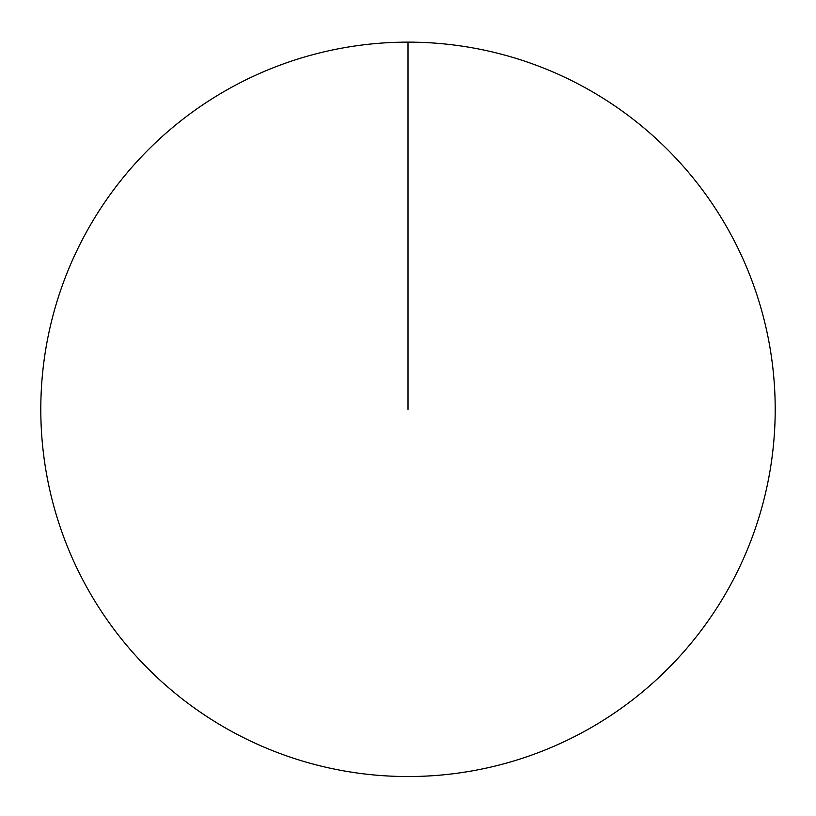 <?xml version="1.0" encoding="UTF-8"?>
<svg xmlns="http://www.w3.org/2000/svg" width="816" height="816" viewBox="0 0 816 816"><rect width="100%" height="100%" fill="white"/><g stroke="black" fill="none" stroke-linecap="round" stroke-linejoin="round"><path stroke-width="1.22" d="M40.8 409.336A367.2 367.2 0 0 1 591.6 91.331A367.2 367.2 0 0 1 591.6 727.342A367.2 367.2 0 0 1 40.8 409.336M408 42.136L408 409.336"/></g></svg>
